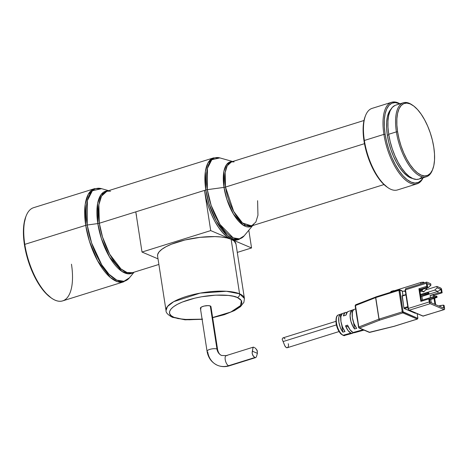 <?xml version="1.0" encoding="UTF-8"?>
<svg xmlns="http://www.w3.org/2000/svg" width="468" height="468" viewBox="0 0 468 468"><rect width="100%" height="100%" fill="white"/><g stroke="black" fill="none" stroke-linecap="round" stroke-linejoin="round"><path stroke-width="0.7" d="M202.088 319.17L183.573 319.469L173.961 317.322C167.567 315.543 164.935 307.412 188.165 299.982C211.875 292.752 233.538 294.945 237.381 297.519A3.054 2.609 -67 0 0 239.581 293.822L226.342 291.277L200.088 293.132L173.733 301.655L167.427 306.558L166.035 310.617A39.663 12.109 -8.8 0 1 194.542 294.267A39.663 12.109 -8.8 0 1 239.581 293.822L231.133 239.277A39.663 12.109 171.2 0 0 186.094 239.721A39.663 12.109 171.2 0 0 157.587 256.072L166.035 310.617C165.842 312.665 167.942 314.882 172.323 317.257A3.054 2.609 -67 0 0 173.961 317.322A3.054 2.609 113 0 1 172.306 317.251M108.611 190.657L101.568 188.674L94.507 188.668L33.585 207.693A48.812 20.516 72.7 0 0 24.792 244.366A48.812 20.516 -107.3 0 1 26.167 215.824L25.787 216.795A47.9 20.13 72.7 0 0 24.441 244.799L24.792 244.366L85.72 225.342A48.812 20.516 -107.3 0 1 94.507 188.668L88.241 194.331L85.217 204.188L85.72 225.342A3.054 0.93 -8.8 0 1 87.218 225.014L87.376 200.591L92.36 190.768L101.568 188.674A48.415 20.346 72.7 0 0 87.218 225.014L97.824 223.569A43.109 18.117 -107.3 0 1 108.055 190.827L101.17 194.454L97.648 203.293L97.824 223.569A3.054 0.93 171.2 0 0 99.321 223.242L102.574 237.159L109.728 254.259L120.955 268.924L127.044 272.522L132.473 272.692L158.886 264.449M132.473 272.692A42.711 17.954 72.7 0 1 99.321 223.242L135.79 211.858L99.321 223.242L98.883 204.738L101.527 196.11L107.014 191.155A42.711 17.954 72.7 0 0 99.321 223.242A3.054 0.93 -8.8 0 1 97.824 223.569A43.109 18.117 -107.3 0 0 133.515 272.37L128.255 273.809L121.926 271.381L109.518 256.973L101.416 238.598L97.824 223.569L87.218 225.014A48.415 20.346 72.7 0 0 105.926 270.709A48.415 20.346 72.7 0 0 129.408 277.834L123.921 281.291L116.772 280.121L108.986 274.207L101.743 264.806L91.617 242.997L87.218 225.014A3.054 0.93 171.2 0 0 85.72 225.342L89.435 241.248L97.619 260.787L110.448 277.542L117.404 281.66L123.611 281.853A48.812 20.516 -107.3 0 1 85.72 225.342L24.792 244.366A48.812 20.516 72.7 0 0 62.683 300.883L123.611 281.853L129.408 277.834L134.076 272.195M136.498 215.836L135.79 211.858L205.815 189.99A42.711 17.954 -107.3 0 1 213.502 157.897L208.02 162.852L205.37 171.481L205.815 189.99A3.054 0.93 -8.8 0 1 207.312 189.663L207.447 168.316L211.799 159.734L219.849 157.903A42.313 17.784 72.7 0 0 207.312 189.663L224.014 187.387A33.959 14.274 -107.3 0 1 232.333 161.606L226.775 164.297L223.909 171.265L224.014 187.387A3.054 0.93 171.2 0 0 225.512 187.065L233.696 211.431L242.512 222.955L251.562 225.915L255.867 222.025L257.95 215.245L257.605 200.708M253.609 224.441L251.562 225.915A33.561 14.104 72.7 0 1 225.512 187.065L364.478 143.67L225.512 187.065L225.166 172.522L227.249 165.742L231.555 161.852A33.561 14.104 72.7 0 0 225.512 187.065A3.054 0.93 -8.8 0 1 224.014 187.387A33.959 14.274 -107.3 0 0 252.34 225.675L243.231 225.196L233.351 213.911L226.875 199.333L224.014 187.387L207.312 189.663A42.313 17.784 72.7 0 0 223.657 229.601A42.313 17.784 72.7 0 0 244.185 235.825L239.388 238.85L233.14 237.826L220.007 224.441L211.15 205.382L207.312 189.663A3.054 0.93 171.2 0 0 205.815 189.99L204.493 190.4A42.711 17.954 72.7 0 0 231.133 239.277A42.711 17.954 72.7 0 0 237.645 239.856L238.967 239.44A42.711 17.954 -107.3 0 1 205.815 189.99L209.061 203.908L216.222 221.001L227.448 235.667L233.532 239.271L238.967 239.44L244.185 235.825L252.667 225.57M391.605 102.281L372.048 108.389A42.711 17.954 72.7 0 0 364.361 140.476A42.711 17.954 -107.3 0 1 365.561 115.508L365.18 116.473A41.798 17.568 72.7 0 0 364.005 140.915L364.361 140.476L383.912 134.374A42.711 17.954 -107.3 0 1 391.605 102.281A42.711 17.954 -107.3 0 1 399.994 103.82A42.711 17.954 72.7 0 0 383.912 134.374L385.141 134.31A41.798 17.568 -107.3 0 1 399.865 103.861L395.255 102.574L391.856 103.217L388.961 105.382L386.691 108.986L385.129 113.894L384.333 119.907L384.339 126.799L385.141 134.31L383.912 134.374A42.711 17.954 72.7 0 0 402.188 176.775A42.711 17.954 72.7 0 0 423.095 177.787A42.711 17.954 -107.3 0 1 417.064 183.825A42.711 17.954 -107.3 0 1 383.912 134.374L364.361 140.476A42.711 17.954 72.7 0 0 397.513 189.932L417.064 183.825M387.328 135.24L388.797 134.784L387.328 135.24A37.218 15.643 72.7 0 0 412.583 178.472L410.547 177.834L406.973 175.681L403.328 172.271L399.748 167.725L396.378 162.22L393.342 155.973L390.762 149.222L388.732 142.219L387.328 135.24A37.218 15.643 72.7 0 1 390.961 109.237L388.709 112.689L387.317 117.058L386.609 122.411L386.615 128.554L387.328 135.24M403.352 102.767L395.694 105.16A38.745 16.286 72.7 0 0 388.715 134.269L396.378 131.877A38.745 16.286 -107.3 0 1 403.352 102.767A38.745 16.286 -107.3 0 1 412.302 105.025M412.735 105.306L411.869 104.727A38.745 16.286 72.7 0 0 396.378 131.877L397.607 131.818A37.832 15.9 -107.3 0 1 412.735 105.306A37.832 15.9 -107.3 0 1 433.783 147.198L434.509 153.99L434.515 160.231L433.795 165.678L432.385 170.118L430.326 173.376L427.711 175.336L424.628 175.921L421.206 175.102L417.573 172.92L413.864 169.451L410.231 164.835L406.803 159.243L403.72 152.89L401.094 146.022L399.034 138.908L397.607 131.818L396.882 125.02L396.876 118.778L397.595 113.332L399.011 108.898L401.064 105.633L403.685 103.674L406.762 103.089L410.184 103.908L413.817 106.09L417.526 109.559L421.165 114.18L424.587 119.773L427.676 126.12L430.297 132.988L432.362 140.102L433.783 147.198A37.832 15.9 -107.3 0 1 432.719 169.311A37.832 15.9 -107.3 0 1 414.238 169.855A37.832 15.9 -107.3 0 1 397.607 131.818L396.378 131.877A38.745 16.286 72.7 0 0 413.408 170.838A38.745 16.286 72.7 0 0 432.338 170.282L432.719 169.311M238.294 239.616A42.711 17.954 72.7 0 0 239.879 238.733M251.556 247.958L237.288 252.41L251.556 247.958L231.133 239.277L251.556 247.958L248.812 230.233L251.556 247.958M235.983 243.986L234.175 241.055L231.133 239.277L235 240.195L237.662 239.844M394.939 105.446L392.254 107.453L390.148 110.793L388.703 115.339L387.966 120.919L387.972 127.308L388.715 134.269A38.745 16.286 72.7 0 0 418.79 179.133L426.453 176.74A38.745 16.286 -107.3 0 1 396.378 131.877L388.715 134.269L390.172 141.535L392.283 148.824L394.974 155.856L398.133 162.361L401.643 168.088L405.364 172.815L409.161 176.372L412.887 178.606L416.391 179.443L418.842 179.115M432.526 169.79A38.745 16.286 -107.3 0 1 426.453 176.74M419.544 178.846L422.224 176.84M422.967 177.828L421.294 180.227L418.398 182.397L414.999 183.041L411.214 182.14L407.201 179.724L403.106 175.892L399.087 170.791L395.302 164.613L391.891 157.593L388.996 150.012L386.714 142.149L385.141 134.31A41.798 17.568 -107.3 0 0 402.503 175.219A41.798 17.568 -107.3 0 0 422.967 177.828M387.264 187.194L388.124 187.773A42.711 17.954 -107.3 0 1 364.361 140.476L364.005 140.915A41.798 17.568 72.7 0 0 387.264 187.194A41.798 17.568 72.7 0 0 387.691 187.469M365.204 116.409L363.987 120.492L363.197 126.506L363.197 133.403L364.005 140.915L365.578 148.748L367.854 156.61L370.755 164.198L374.16 171.212L377.945 177.39L381.964 182.497L387.346 187.247M71.469 264.209A48.812 20.516 -107.3 0 1 51.954 298.414A48.812 20.516 -107.3 0 1 24.792 244.366L24.441 244.799A47.9 20.13 72.7 0 0 51.094 297.835A47.9 20.13 72.7 0 0 51.521 298.116M25.799 216.766L23.856 224.698L23.517 236.194L25.231 249.263L27.448 258.301L32.175 271.481L38.206 283.199L45.022 292.453L51.117 297.853M238.475 239.54L240.025 238.621M135.79 211.858L204.493 190.4L210.711 230.595L204.493 190.4L206.095 198.409L208.43 206.441L211.39 214.192L214.87 221.364L218.743 227.676L222.844 232.894L227.033 236.808L231.133 239.277L210.711 230.595L142.009 252.047L135.79 211.858L142.009 252.047L158.02 258.857L142.009 252.047L210.711 230.595L231.133 239.277L226.775 237.908L221.265 237.007L214.812 236.603L200.099 237.34L184.889 240.002L171.481 244.191L166.117 246.659L161.934 249.263L159.085 251.889L157.687 254.446L157.593 256.119M212.665 317.678L224.266 314.707L234.468 310.588L240.499 306.663L243.898 302.299L244.419 298.485L235.977 243.933A39.663 12.109 171.2 0 0 231.133 239.277L239.581 293.822A39.663 12.109 -8.8 0 1 244.419 298.485L239.581 293.822A3.054 2.609 113 0 1 237.381 297.519L241.371 300.514L240.593 305.528L230.829 312.027L212.642 317.532L223.177 314.865L229.027 312.788L233.977 310.506L237.843 308.108L240.47 305.68L241.763 303.322L241.663 301.123L240.183 299.163L237.381 297.519L233.356 296.256L228.267 295.425L215.719 295.156L201.632 296.759L194.688 298.192L182.315 302.053L177.366 304.335L173.499 306.733L170.873 309.161L169.58 311.518L169.679 313.724L171.159 315.684L173.961 317.322L177.986 318.585L189.031 319.79L202.609 319.112M210.746 307.166L210.922 306.505L210.296 305.978A5.341 1.632 171.2 0 0 204.235 306.037A5.341 1.632 171.2 0 0 200.398 308.236L207.061 351.304A5.341 1.632 -8.8 0 1 210.898 349.099A5.341 1.632 -8.8 0 1 216.965 349.04L210.296 305.978L208.096 305.616L204.071 306.078L201.544 306.973L200.421 308.342M207.716 351.93A5.341 1.632 -8.8 0 1 207.061 351.304C208.219 357.926 211.694 362.595 217.491 365.309C221.335 366.889 225.289 367.052 229.361 365.812A5.341 2.246 72.7 0 1 228.548 365.736A20.592 17.597 113 0 1 217.368 365.256A20.592 17.597 113 0 1 207.716 351.93M217.597 349.894A5.341 1.632 171.2 0 0 216.965 349.04A9.916 8.471 -67 0 0 221.61 355.458A9.916 8.471 113 0 1 216.965 349.04A5.341 1.632 171.2 0 0 211.249 349.023A5.341 1.632 171.2 0 0 207.078 351.076M229.612 365.695A5.341 2.246 -107.3 0 1 228.548 365.736L254.855 357.523L253.217 356.054L252.147 353.281L252.995 347.42L253.902 347.285L253.469 347.157M253.246 347.168L226.179 355.616A5.341 2.246 72.7 0 0 225.389 360.5A5.341 2.246 72.7 0 0 228.548 365.736A5.341 2.246 -107.3 0 1 225.465 360.81A5.341 2.246 -107.3 0 1 225.933 355.733A5.341 2.246 -107.3 0 1 226.992 355.692M254.481 347.584L255.148 348.034L254.481 347.584M253.176 347.197L252.31 351.17L257.418 353.34L257.061 350.234L255.499 348.315M257.441 353.241L256.394 356.797L255.75 357.564L254.855 357.523L252.732 355.241L252.147 353.281L252.31 351.17L257.418 353.34L256.394 356.797L255.75 357.564L254.855 357.523L228.548 365.736A20.592 17.597 -67 0 1 217.368 365.256M255.75 357.564L255.335 357.64M255.85 348.631L257.435 351.222M200.637 308.628L201.047 308.862M217.614 349.666L210.945 306.604A5.341 1.632 171.2 0 0 210.296 305.978L216.965 349.04A5.341 1.632 -8.8 0 1 217.614 349.666L217.614 349.666C218.392 352.913 219.744 354.855 221.668 355.487L226.179 355.616M355.241 305.861L357.113 318.427L355.148 305.68L375.611 297.619L378.945 319.153L379.647 320.153L379.074 319.106L375.681 297.057L375.611 297.619L399.795 290.066L402.369 291.201M369.509 332.379L358.897 327.928L359.5 328.004L358.833 327.15L358.862 327.91L358.798 327.003L358.476 327.214M401.638 290.681A0.608 0.521 113 0 1 402.258 291.09L399.847 290.066A0.608 0.521 -67 0 0 399.561 289.674A0.608 0.521 113 0 1 399.847 290.066L403.083 311.823L399.748 290.295L398.929 290.335A0.913 0.386 -107.3 0 1 399.093 289.645A0.913 0.386 -107.3 0 1 399.233 289.657A0.608 0.521 113 0 1 399.561 289.669A0.608 0.521 -67 0 0 399.233 289.657A0.913 0.386 72.7 0 0 399.087 289.645A0.913 0.386 72.7 0 0 398.929 290.335L402.258 311.863L403.083 311.823L417.713 318.31A0.608 0.521 113 0 1 417.269 319.053L394.196 326.313L369.808 332.362L368.889 332.04M375.775 297.016L376.044 296.899A0.913 0.386 72.7 0 0 375.903 296.887A0.913 0.386 72.7 0 0 375.775 297.016L376.044 296.899L375.775 297.016A0.913 0.386 72.7 0 0 375.74 297.572L379.074 319.106L402.258 311.863A0.913 0.386 72.7 0 0 402.831 312.911L417.269 319.053A0.913 0.386 -107.3 0 0 417.409 319.065L394.085 326.29A0.913 0.386 72.7 0 0 394.226 326.301A0.913 0.386 72.7 0 0 394.331 326.214M358.576 327.395L355.469 305.469L355.148 305.68L355.902 304.75A0.913 0.515 68.7 0 0 355.703 304.762A0.913 0.515 68.7 0 0 355.469 305.469L355.692 304.762M344.852 335.369A10.705 4.499 -107.3 0 1 343.196 335.228A10.705 4.499 -107.3 0 1 336.574 323.341L336.129 323.64L336.574 323.341A10.705 4.499 72.7 0 0 343.196 335.228L350.924 333.093A10.98 4.616 -107.3 0 1 345.513 325.827L347.584 325.149A11.056 4.651 72.7 0 0 353.047 332.502L363.092 329.724L353.047 332.502L350.134 329.911L347.584 325.149L345.513 325.827L348.04 330.531L350.924 333.093L352.246 333.315L353.363 332.795M355.621 308.915L348.081 311.559A11.056 4.651 72.7 0 0 346.027 315.104L343.442 315.953A10.963 4.61 -107.3 0 1 345.466 312.478A10.963 4.61 -107.3 0 1 346.923 312.501M345.466 312.478L338.382 314.958A10.705 4.499 72.7 0 0 336.574 323.341A10.705 4.499 -107.3 0 1 338.703 314.876M354.551 328.969A11.214 4.715 -107.3 0 1 350.304 318.497A11.214 4.715 -107.3 0 1 351.679 310.413L353.779 309.67A11.29 4.744 72.7 0 0 352.386 317.819A11.29 4.744 72.7 0 0 356.675 328.39L354.551 328.969L356.675 328.39L353.995 323.599L352.386 317.819L352.305 312.694L352.866 310.846L353.779 309.67L351.679 310.413L352.182 313.677L351.679 310.413L350.778 311.589L350.064 315.777L350.93 321.376L353.135 326.81L354.551 328.969L353.527 322.37L354.551 328.969M344.98 331.572L342.857 332.145A10.793 4.534 -107.3 0 1 338.879 322.212A10.793 4.534 -107.3 0 1 340.119 314.496L342.219 313.753A10.869 4.569 72.7 0 0 340.956 321.539A10.869 4.569 72.7 0 0 344.98 331.572L342.465 326.997L340.956 321.539L340.868 316.678L342.219 313.753L340.119 314.496L340.722 318.38L340.119 314.496L339.294 315.648L338.791 317.403L338.879 322.212L340.371 327.612L342.857 332.145L344.98 331.572M287.405 347.677L286.34 347.689L284.831 345.823L282.14 339.16L282.929 337.908L282.14 339.16L283.099 341.552L336.387 324.915L283.099 341.552L285.1 346.355L286.34 347.689L287.732 347.472L288.276 346.811L288.551 344.822L288.206 343.723M285.1 339.002L283.924 337.908L282.929 337.908M424.189 282.888L423.979 282.397L424.189 282.888M420.802 290.476L420.714 289.903L420.925 290.745L421.697 290.698A0.608 0.521 113 0 1 420.802 290.476M423.136 291.465L421.697 290.698L424.031 291.687L426.822 288.428L426.231 288.177L426.822 288.428L426.757 288.013L426.822 288.428L424.031 291.687A0.608 0.521 -67 0 1 423.423 291.862L421.095 290.868M391.195 291.447A0.913 0.386 72.7 0 0 391.055 291.435A0.913 0.386 72.7 0 0 390.891 292.126L390.587 292.301L390.891 292.126A0.913 0.386 -107.3 0 1 391.049 291.441A0.913 0.386 -107.3 0 1 391.195 291.447L393.307 290.792M423.324 282.116L423.979 282.397L423.324 282.116M436.942 296.419L437.077 297.279L434.725 298.227L429.612 299.824L437.077 297.279L436.942 296.419L436.065 296.045L436.199 296.905L437.077 297.279L436.199 296.905L428.91 298.97L436.199 296.905L436.065 296.045L433.134 296.747L433.263 297.607L433.134 296.747L436.065 296.045L436.942 296.419M426.699 294.817L429.051 293.869L428.179 293.494L420.65 295.63L425.242 294.196L425.108 293.337L420.516 294.77L425.108 293.337L425.242 294.196L428.179 293.494L428.045 292.635L425.108 293.337L428.045 292.635L428.179 293.494L429.051 293.869L420.808 296.659L426.699 294.817M419.872 290.599L420.779 290.318L419.872 290.599M422.984 289.189L421.697 290.698L422.984 289.189M423.242 282.14L422.563 282.35M423.224 282.339L422.756 282.409L422.891 283.292L422.756 282.409A1.527 0.468 171.2 0 0 420.703 282.514L420.919 283.912L420.703 282.514L423.224 282.339M429.519 299.227L429.987 302.24L443.839 308.131L443.377 305.118L440.002 305.633L440.148 306.563L440.002 305.633L438.826 306.002L443.377 305.118L443.839 308.131L429.987 302.24L429.519 299.227L428.787 298.917L420.861 301.392L418.907 288.762L420.861 301.392L428.787 298.917L429.396 302.503L430.209 303.673L444.062 309.564L444.512 309.366L444.571 308.441L444.103 305.428L443.377 305.118L444.103 305.428L444.571 308.441A1.527 0.643 -107.3 0 1 444.296 309.588A1.527 0.643 -107.3 0 1 444.062 309.564L423.189 316.087A1.527 0.643 72.7 0 0 423.423 316.105A1.527 0.643 -107.3 0 1 423.189 316.087L444.062 309.564L430.209 303.673A1.527 0.643 -107.3 0 1 429.255 301.93L408.377 308.447A1.527 0.643 72.7 0 0 409.33 310.196L430.209 303.673L409.33 310.196L423.189 316.087L409.33 310.196A1.527 0.643 -107.3 0 1 408.377 308.447L429.255 301.93L428.787 298.917L429.519 299.227M419.632 289.072L421.51 301.187L419.632 289.072L418.907 288.762L426.834 286.281L427.565 286.591L425.646 287.726L419.714 289.581L425.646 287.726L427.565 286.591L427.097 283.579L427.565 286.591L426.834 286.281L426.366 283.269L426.834 286.281L418.907 288.762L419.632 289.072M437.802 291.424L438.048 292.997L441.418 292.482L440.95 289.47L437.802 291.424L440.95 289.47L437.124 287.843L434.702 290.101L437.802 291.424L438.048 292.997L441.418 292.482L442.149 292.792L434.222 295.273L433.491 294.963L430.121 295.478L430.449 297.584L430.121 295.478L438.048 292.997L430.121 295.478L433.491 294.963L433.748 296.601L433.491 294.963L434.222 295.273L434.403 296.443L434.222 295.273L442.149 292.792L441.026 288.265L436.901 286.404L437.124 287.843L434.702 290.101L420.48 294.542L434.702 290.101L437.802 291.424L421.949 296.373L437.802 291.424M434.947 304.352L434.029 298.444L434.947 304.352M430.741 299.473L431.25 302.778L430.741 299.473M427.097 286.872L428.507 287.469L430.923 285.205L427.097 283.579L430.923 285.205L430.7 283.772L426.875 282.145L426.424 282.344L426.366 283.269A1.527 0.643 -107.3 0 1 426.64 282.122A1.527 0.643 -107.3 0 1 426.875 282.145L430.7 283.772L430.923 285.205L428.507 287.469L419.808 290.183L428.507 287.469L427.097 286.872M421.393 300.415L433.134 296.747L421.393 300.415M428.916 293.009L429.051 293.869L428.916 293.009L428.045 292.635L428.916 293.009M393.518 290.704L394.571 290.692L420.703 282.514L394.547 290.681L395.384 290.722L393.295 290.739L391.055 291.435L390.581 292.342M405.563 292.055L404.539 290.985L402.421 291.535L404.019 291.037L405.428 291.634L404.019 291.037A1.527 1.305 113 0 1 405.434 291.646M405.493 289.786L426.366 283.269L405.493 289.786L408.377 308.447L405.493 289.786A1.527 0.643 -107.3 0 1 405.756 288.645A1.527 0.643 72.7 0 0 405.493 289.786L405.177 290.008L405.493 289.786M435.673 304.662L434.678 298.245L435.673 304.662M420.036 291.675L421.732 291.143L420.036 291.675M425.506 289.967L436.901 286.404L437.124 287.843L440.95 289.47L441.418 292.482L442.149 292.792L441.681 289.78A1.527 0.643 -107.3 0 0 440.727 288.036L436.901 286.404L425.506 289.967M422.522 300.064L421.855 296.332L422.522 300.064M427.799 287.691A1.527 0.468 -8.8 0 1 427.027 288.153L427.799 287.58M390.891 292.126L395.384 290.722L390.891 292.126M347.197 312.606L345.881 312.378L344.764 312.899L343.442 315.953L346.027 315.104L347.361 311.992L348.49 311.466M426.64 282.122L405.768 288.645A1.527 0.643 -107.3 0 1 405.996 288.662M408.143 308.74L408.377 308.447L408.067 308.664L408.716 309.787A0.608 0.521 113 0 0 409.33 310.196A0.608 0.521 -67 0 1 408.997 310.179M444.296 309.588L422.861 316.075A0.608 0.521 -67 0 0 423.189 316.087A0.608 0.521 113 0 1 422.856 316.07L409.003 310.185L408.067 308.669L405.177 290.008L405.768 288.645M341.734 324.921L342.857 332.145L341.734 324.921M336.24 323.733L337.147 327.249M336.527 317.526L335.989 320.188L336.188 323.406M348.426 327.068L345.513 325.827L348.426 327.068M402.281 295.659L403.902 307.88L407.763 306.675L403.902 307.88L404.282 308.582L415.531 313.244M415.97 313.145L415.368 313.291L404.282 308.582L407.88 307.458L404.282 308.582L404.048 308.324L402.076 296.109L405.937 294.904L402.065 295.899L405.873 294.501M355.516 332.198L354.387 332.725L353.047 332.502A11.056 4.651 72.7 0 0 354.668 332.672L363.999 330.11M376.044 296.899L355.703 304.762L355.13 305.75M402.258 291.09L402.925 295.425L402.258 291.09A0.608 0.521 -67 0 0 401.965 290.692L402.258 291.09M402.293 291.336L403.018 295.396M417.123 313.636L417.889 318.158L417.123 313.636M417.801 318.269L417.193 313.665M353.51 332.66A10.98 4.616 -107.3 0 1 352.533 333.257A10.98 4.616 -107.3 0 1 350.924 333.093L343.196 335.228A10.705 4.499 72.7 0 0 344.764 335.392C344.436 336.047 343.138 335.544 340.868 333.889C338.54 331.397 336.96 327.98 336.129 323.64C335.685 318.328 336.439 315.432 338.382 314.958M417.415 319.059A0.913 0.386 72.7 0 1 417.269 319.053L394.085 326.29L369.211 332.327A0.913 0.784 -67 0 0 369.702 332.344L359.5 328.004L379.647 320.153L402.831 312.911A0.913 0.386 -107.3 0 1 402.258 311.863L379.074 319.106A0.913 0.386 72.7 0 0 379.647 320.153A0.913 0.515 -111.3 0 1 378.945 319.153L358.798 327.003A0.913 0.515 68.7 0 0 358.833 327.15A0.913 0.515 68.7 0 0 359.5 328.004L379.647 320.153L378.945 319.153L375.611 297.619L355.469 305.469L358.798 327.003L378.945 319.153L379.647 320.153L402.831 312.911L417.269 319.053A0.608 0.521 -67 0 0 417.713 318.31L403.27 312.174A0.608 0.521 113 0 1 402.831 312.911A0.608 0.521 -67 0 0 403.27 312.174L402.258 311.863L398.929 290.335L375.611 297.619A0.913 0.515 -111.3 0 1 375.681 297.057A0.913 0.515 -111.3 0 1 375.845 296.905L399.093 289.645L401.965 290.692M357.113 318.427L358.862 327.91L369.211 332.327M359.5 328.004A0.913 0.784 113 0 1 359.009 327.986M232.666 161.507L219.849 157.903L213.502 157.897L107.014 191.155L110.6 191.213M234.082 161.905L231.555 161.852L363.987 120.492M251.562 225.915L383.994 184.562M51.954 298.414L51.094 297.835M172.323 317.263L185.065 319.82L202.112 319.316M255.639 357.605L229.361 365.812M283.058 337.855L335.872 321.364M422.528 282.344L423.277 282.11M287.241 347.736L339.054 331.555M352.533 333.257L344.764 335.392M417.409 319.065L417.889 318.158M369.585 332.397L394.173 326.319"/></g></svg>
